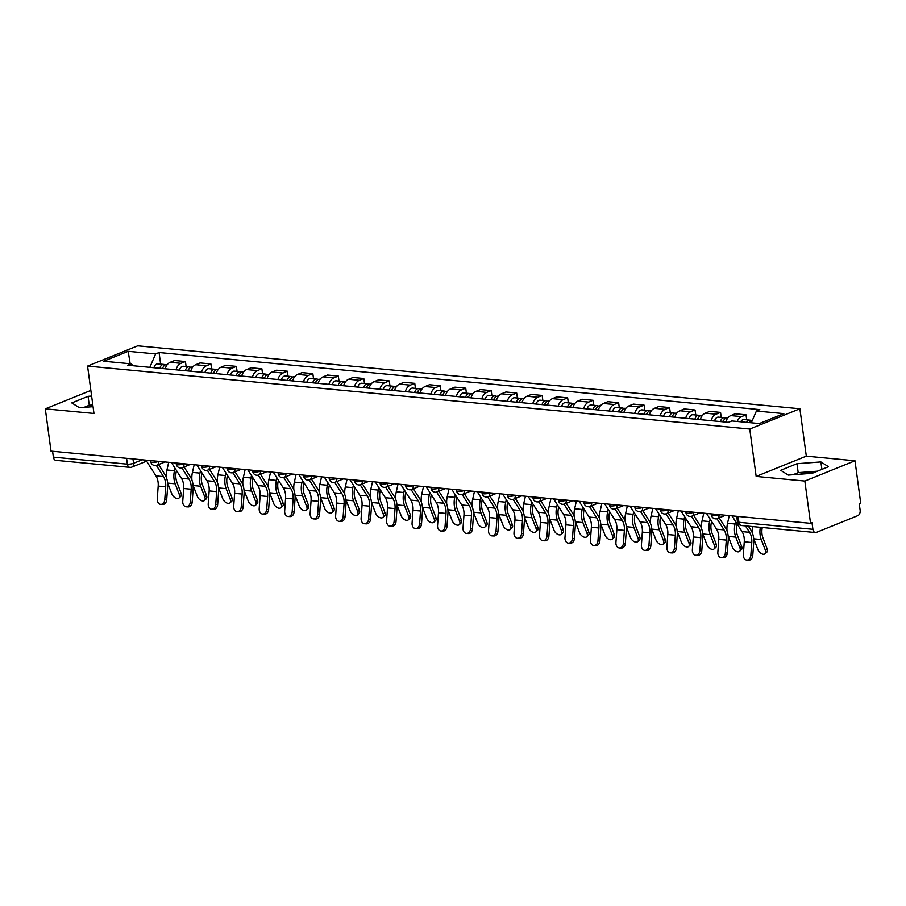 <?xml version="1.0" encoding="UTF-8"?>
<svg xmlns="http://www.w3.org/2000/svg" width="906" height="906" viewBox="0 0 906 906"><rect width="100%" height="100%" fill="white"/><g stroke="black" fill="none" stroke-linecap="round" stroke-linejoin="round"><path stroke-width="1.36" d="M804.834 481.052L854.981 460.78L806.306 456.148L799.896 408.765L137.712 345.809L87.565 366.081L749.76 429.036L756.159 476.42L804.834 481.052L810.553 523.328L51.019 451.12L45.3 408.844L93.975 413.464L87.565 366.081M854.981 460.78L860.7 503.057L859.239 503.645L860.134 510.237A4.417 2.967 95.4 0 1 857.778 515.661L816.408 532.388A4.417 2.967 95.4 0 1 815.411 532.547L741.414 525.514A4.417 2.967 -84.6 0 1 738.911 522.286L812.909 529.319A4.417 2.967 95.4 0 0 815.411 532.547M90.827 406.839A17.248 4.202 172.3 0 1 93.024 406.398M799.738 474.234A17.248 4.202 172.3 0 1 813.781 472.66M126.568 458.3L127.361 464.155A4.417 2.967 -84.6 0 0 129.864 467.371L55.878 460.339A4.417 2.967 -84.6 0 1 53.375 457.122L127.361 464.155A4.417 1.076 -7.7 0 0 133.556 463.283L142.185 459.795M52.582 451.267L53.375 457.122M90.86 390.418L45.3 408.844M812.909 529.319L812.014 522.739L810.553 523.328M737.178 421.46A10.17 6.818 -84.6 0 1 741.572 416.624L746.023 414.823L735.242 413.793L730.791 415.594A10.17 6.818 95.4 0 0 725.808 422.094M746.703 419.829L746.023 414.823M711.108 420.69A10.17 6.818 -84.6 0 1 716.091 414.201L720.542 412.4L709.76 411.369L705.31 413.17A10.17 6.818 95.4 0 0 700.327 419.671M721.221 417.406L720.542 412.4M685.627 418.266A10.17 6.818 -84.6 0 1 690.61 411.777L695.061 409.976L684.279 408.946L679.828 410.746A10.17 6.818 95.4 0 0 674.845 417.247M695.74 414.982L695.061 409.976M660.146 415.843A10.17 6.818 -84.6 0 1 665.129 409.353L669.579 407.553L658.798 406.522L654.347 408.334A10.17 6.818 95.4 0 0 649.364 414.823M670.259 412.558L669.579 407.553M634.664 413.43A10.17 6.818 -84.6 0 1 639.647 406.93L644.098 405.129L633.317 404.099L628.866 405.911A10.17 6.818 95.4 0 0 623.883 412.4M644.778 410.135L644.098 405.129M609.183 411.007A10.17 6.818 -84.6 0 1 614.166 404.506L618.617 402.706L607.835 401.686L603.385 403.487A10.17 6.818 95.4 0 0 598.402 409.976M619.296 407.711L618.617 402.706M583.702 408.583A10.17 6.818 -84.6 0 1 588.685 402.083L593.136 400.282L582.354 399.263L577.903 401.064A10.17 6.818 95.4 0 0 572.92 407.553M593.815 405.299L593.136 400.282M558.221 406.16A10.17 6.818 -84.6 0 1 563.204 399.659L567.654 397.859L556.873 396.839L552.422 398.64A10.17 6.818 95.4 0 0 547.439 405.129M568.334 402.876L567.654 397.859M532.739 403.736A10.17 6.818 -84.6 0 1 537.722 397.247L542.173 395.435L531.392 394.416L526.941 396.216A10.17 6.818 95.4 0 0 521.958 402.706M542.853 400.452L542.173 395.435M507.258 401.313A10.17 6.818 -84.6 0 1 512.241 394.823L516.692 393.011L505.91 391.992L501.46 393.793A10.17 6.818 95.4 0 0 496.477 400.293M517.371 398.028L516.692 393.011M481.777 398.889A10.17 6.818 -84.6 0 1 486.76 392.4L491.211 390.599L480.429 389.569L475.978 391.369A10.17 6.818 95.4 0 0 470.995 397.87M491.89 395.605L491.211 390.599M456.296 396.466A10.17 6.818 -84.6 0 1 461.279 389.976L465.729 388.176L454.948 387.145L450.497 388.946A10.17 6.818 95.4 0 0 445.514 395.446M466.409 393.181L465.729 388.176M430.814 394.042A10.17 6.818 -84.6 0 1 435.797 387.553L440.248 385.752L429.467 384.722L425.016 386.522A10.17 6.818 95.4 0 0 420.033 393.023M440.928 390.758L440.248 385.752M405.333 391.619A10.17 6.818 -84.6 0 1 410.316 385.129L414.767 383.329L403.985 382.298L399.535 384.11A10.17 6.818 95.4 0 0 394.552 390.599M415.446 388.334L414.767 383.329M379.852 389.206A10.17 6.818 -84.6 0 1 384.835 382.706L389.286 380.905L378.504 379.874L374.053 381.686A10.17 6.818 95.4 0 0 369.07 388.176M389.965 385.911L389.286 380.905M354.371 386.783A10.17 6.818 -84.6 0 1 359.354 380.282L363.804 378.481L353.023 377.462L348.572 379.263A10.17 6.818 95.4 0 0 343.589 385.752M364.484 383.487L363.804 378.481M328.889 384.359A10.17 6.818 -84.6 0 1 333.872 377.859L338.323 376.058L327.542 375.039L323.091 376.839A10.17 6.818 95.4 0 0 318.108 383.329M339.003 381.075L338.323 376.058M303.408 381.936A10.17 6.818 -84.6 0 1 308.391 375.435L312.842 373.634L302.06 372.615L297.61 374.416A10.17 6.818 95.4 0 0 292.627 380.905M313.521 378.651L312.842 373.634M277.927 379.512A10.17 6.818 -84.6 0 1 282.91 373.023L287.361 371.211L276.579 370.192L272.128 371.992A10.17 6.818 95.4 0 0 267.145 378.481M288.04 376.228L287.361 371.211M252.446 377.089A10.17 6.818 -84.6 0 1 257.429 370.599L261.879 368.787L251.098 367.768L246.647 369.569A10.17 6.818 95.4 0 0 241.664 376.069M262.559 373.804L261.879 368.787M226.964 374.665A10.17 6.818 -84.6 0 1 231.947 368.176L236.398 366.375L225.617 365.345L221.166 367.145A10.17 6.818 95.4 0 0 216.183 373.646M237.078 371.381L236.398 366.375M201.483 372.241A10.17 6.818 -84.6 0 1 206.455 365.752L210.917 363.952L200.135 362.921L195.685 364.722A10.17 6.818 95.4 0 0 190.702 371.222M211.596 368.957L210.917 363.952M176.002 369.818A10.17 6.818 -84.6 0 1 180.974 363.329L185.436 361.528L174.654 360.497L170.203 362.298A10.17 6.818 95.4 0 0 165.22 368.799M186.115 366.534L185.436 361.528M751.301 422.796L756.397 411.018L783.837 413.623L759.285 423.555L731.844 420.95L728.401 422.332L127.633 365.22L131.064 363.838L103.624 361.222L128.188 351.302L155.628 353.906L149.818 367.338M756.397 411.018L759.84 409.625L159.071 352.513L155.628 353.906M799.896 408.765L749.76 429.036M806.306 456.148L756.159 476.42M780.689 470.293L788.299 475.095L812.206 473.294L828.503 466.715L820.881 461.924L796.974 463.713L780.689 470.293M91.619 396.058L88.075 396.318L71.778 402.91L79.4 407.7L93.058 406.669M160.634 364.11L159.071 352.513M133.261 365.764L131.064 363.838M130.181 363.748L128.188 351.302M817.405 471.199L798.186 472.638L792.988 474.733M798.186 472.638L796.974 463.713M821.889 469.376L820.881 461.924M92.831 404.982L89.275 405.242L84.077 407.349M89.275 405.242L88.075 396.318M732.014 515.865L742.025 531.607A13.703 9.185 -84.6 0 1 744.256 541.788L743.328 554.665A5.085 3.771 -87.4 0 0 746.85 560.101A5.085 3.771 -87.4 0 0 750.836 555.378L752.761 555.469A5.085 3.771 92.6 0 1 748.775 560.191L746.85 560.101M745.457 525.899L749.545 532.32A13.703 9.185 -84.6 0 1 751.776 542.501L750.836 555.378M752.761 555.469L753.701 542.592A16.58 11.11 95.4 0 0 750.995 530.27L748.401 526.171M762.286 527.496A13.703 9.185 95.4 0 0 762.977 537.983L767.11 548.798A5.085 3.035 47.6 0 1 766.782 552.196L765.083 553.747A5.085 3.035 -132.4 0 0 765.411 550.35L761.267 539.534A16.58 11.11 -84.6 0 1 760.349 527.315M753.656 538.56A16.58 11.11 -84.6 0 0 753.758 538.821L757.892 549.636A5.085 3.035 -132.4 0 0 761.3 553.577A5.085 3.035 -132.4 0 0 765.083 553.747M749.33 422.615A5.527 3.703 -84.6 0 1 752.354 420.384M746.555 422.343A5.527 3.703 -84.6 0 1 749.885 420.135A5.527 3.703 -84.6 0 1 751.233 420.667M740.678 421.788A5.527 3.703 -84.6 0 1 744.007 419.569L749.885 420.135M752.512 533.385A16.58 11.11 -84.6 0 1 752.829 526.59M706.533 513.442L716.544 529.183A13.703 9.185 -84.6 0 1 718.775 539.364L717.846 552.241A5.085 3.771 -87.4 0 0 721.369 557.677A5.085 3.771 -87.4 0 0 725.355 552.954L727.28 553.045A5.085 3.771 92.6 0 1 723.294 557.768L721.369 557.677M716.94 518.708L724.064 529.897A13.703 9.185 -84.6 0 1 726.295 540.089L725.355 552.954M727.28 553.045L728.22 540.169A16.58 11.11 95.4 0 0 725.513 527.847L719.16 517.847M681.052 511.018L691.063 526.76A13.703 9.185 -84.6 0 1 693.294 536.952L692.365 549.817A5.085 3.771 -87.4 0 0 695.887 555.253A5.085 3.771 -87.4 0 0 699.874 550.531L701.799 550.621A5.085 3.771 92.6 0 1 697.813 555.344L695.887 555.253M691.459 516.284L698.583 527.473A13.703 9.185 -84.6 0 1 700.814 537.666L699.874 550.531M701.799 550.621L702.739 537.745A16.58 11.11 95.4 0 0 700.032 525.423L693.679 515.423M655.57 508.594L665.582 524.336A13.703 9.185 -84.6 0 1 667.813 534.529L666.884 547.394A5.085 3.771 -87.4 0 0 670.406 552.83A5.085 3.771 -87.4 0 0 674.392 548.107L676.318 548.198A5.085 3.771 92.6 0 1 672.331 552.92L670.406 552.83M665.978 513.861L673.101 525.05A13.703 9.185 -84.6 0 1 675.332 535.242L674.392 548.107M676.318 548.198L677.258 535.321A16.58 11.11 95.4 0 0 674.551 523L668.198 513M737.076 523.827L736.884 524.71A13.703 9.185 95.4 0 0 737.495 535.559L741.629 546.375A5.085 3.035 47.6 0 1 741.301 549.772L739.602 551.324A5.085 3.035 -132.4 0 0 739.93 547.926L735.785 537.111A16.58 11.11 -84.6 0 1 735.049 523.996L735.615 521.516M728.175 536.137A16.58 11.11 -84.6 0 0 728.277 536.397L732.41 547.213A5.085 3.035 -132.4 0 0 735.819 551.154A5.085 3.035 -132.4 0 0 739.602 551.324M723.203 421.845A5.527 3.703 -84.6 0 1 727.178 417.972L727.778 418.028M722.467 421.766A2.65 1.778 -84.6 0 1 723.634 420.633M720.417 421.573A5.527 3.703 -84.6 0 1 724.404 417.711A5.527 3.703 -84.6 0 1 725.751 418.244M714.54 421.018A5.527 3.703 -84.6 0 1 718.526 417.145L724.404 417.711M727.031 530.961A16.58 11.11 -84.6 0 1 727.529 523.283L729.273 515.605M711.595 521.403L711.403 522.286A13.703 9.185 95.4 0 0 712.014 533.136L716.148 543.951A5.085 3.035 47.6 0 1 715.819 547.349L714.121 548.9A5.085 3.035 -132.4 0 0 714.449 545.503L710.304 534.687A16.58 11.11 -84.6 0 1 709.568 521.573L710.134 519.093M702.694 533.713A16.58 11.11 -84.6 0 0 702.796 533.974L706.929 544.789A5.085 3.035 -132.4 0 0 710.338 548.73A5.085 3.035 -132.4 0 0 714.121 548.9M697.722 419.421A5.527 3.703 -84.6 0 1 701.697 415.548L702.297 415.605M696.986 419.353A2.65 1.778 -84.6 0 1 698.152 418.21M694.936 419.15A5.527 3.703 -84.6 0 1 698.922 415.288A5.527 3.703 -84.6 0 1 700.27 415.82M689.058 418.595A5.527 3.703 -84.6 0 1 693.045 414.721L698.922 415.288M701.55 528.538A16.58 11.11 -84.6 0 1 702.048 520.859L703.792 513.181M686.114 518.979L685.921 519.863A13.703 9.185 95.4 0 0 686.533 530.712L690.666 541.528A5.085 3.035 47.6 0 1 690.338 544.925L688.639 546.488A5.085 3.035 -132.4 0 0 688.968 543.079L684.823 532.264A16.58 11.11 -84.6 0 1 684.087 519.149L684.653 516.669M677.212 531.29A16.58 11.11 -84.6 0 0 677.314 531.55L681.448 542.366A5.085 3.035 -132.4 0 0 684.857 546.307A5.085 3.035 -132.4 0 0 688.639 546.488M672.241 416.998A5.527 3.703 -84.6 0 1 676.216 413.125L676.816 413.181M671.505 416.93A2.65 1.778 -84.6 0 1 672.671 415.786M669.455 416.737A5.527 3.703 -84.6 0 1 673.441 412.864A5.527 3.703 -84.6 0 1 674.789 413.396M663.577 416.171A5.527 3.703 -84.6 0 1 667.563 412.309L673.441 412.864M676.069 526.114A16.58 11.11 -84.6 0 1 676.567 518.436L678.311 510.758M630.089 506.171L640.1 521.913A13.703 9.185 -84.6 0 1 642.331 532.105L641.403 544.97A5.085 3.771 -87.4 0 0 644.925 550.406A5.085 3.771 -87.4 0 0 648.911 545.684L650.836 545.774A5.085 3.771 92.6 0 1 646.85 550.497L644.925 550.406M640.497 511.437L647.62 522.626A13.703 9.185 -84.6 0 1 649.851 532.819L648.911 545.684M650.836 545.774L651.776 532.909A16.58 11.11 95.4 0 0 649.07 520.576L642.716 510.576M604.608 503.747L614.619 519.489A13.703 9.185 -84.6 0 1 616.85 529.682L615.921 542.547A5.085 3.771 -87.4 0 0 619.444 547.983A5.085 3.771 -87.4 0 0 623.43 543.26L625.355 543.351A5.085 3.771 92.6 0 1 621.369 548.073L619.444 547.983M615.015 509.013L622.139 520.203A13.703 9.185 -84.6 0 1 624.37 530.395L623.43 543.26M625.355 543.351L626.295 530.486A16.58 11.11 95.4 0 0 623.588 518.153L617.235 508.153M660.633 516.556L660.44 517.439A13.703 9.185 95.4 0 0 661.052 528.289L665.185 539.104A5.085 3.035 47.6 0 1 664.857 542.501L663.158 544.064A5.085 3.035 -132.4 0 0 663.486 540.667L659.342 529.84A16.58 11.11 -84.6 0 1 658.605 516.726L659.172 514.246M651.731 528.866A16.58 11.11 -84.6 0 0 651.833 529.127L655.967 539.942A5.085 3.035 -132.4 0 0 659.375 543.883A5.085 3.035 -132.4 0 0 663.158 544.064M646.759 414.574A5.527 3.703 -84.6 0 1 650.735 410.701L651.335 410.758M646.023 414.506A2.65 1.778 -84.6 0 1 647.19 413.363M643.973 414.314A5.527 3.703 -84.6 0 1 647.96 410.441A5.527 3.703 -84.6 0 1 649.308 410.973M638.096 413.748A5.527 3.703 -84.6 0 1 642.082 409.886L647.96 410.441M650.587 523.691A16.58 11.11 -84.6 0 1 651.086 516.012L652.83 508.334M635.151 514.132L634.959 515.027A13.703 9.185 95.4 0 0 635.57 525.865L639.704 536.68A5.085 3.035 47.6 0 1 639.376 540.078L637.677 541.641A5.085 3.035 -132.4 0 0 638.005 538.243L633.86 527.417A16.58 11.11 -84.6 0 1 633.124 514.302L633.69 511.822M626.25 526.443A16.58 11.11 -84.6 0 0 626.352 526.703L630.485 537.53A5.085 3.035 -132.4 0 0 633.894 541.46A5.085 3.035 -132.4 0 0 637.677 541.641M621.278 412.151A5.527 3.703 -84.6 0 1 625.253 408.278L625.853 408.334M620.542 412.083A2.65 1.778 -84.6 0 1 621.709 410.939M618.492 411.89A5.527 3.703 -84.6 0 1 622.479 408.017A5.527 3.703 -84.6 0 1 623.826 408.561M612.615 411.324A5.527 3.703 -84.6 0 1 616.601 407.462L622.479 408.017M625.106 521.267A16.58 11.11 -84.6 0 1 625.604 513.589L627.348 505.91M579.127 501.324L589.138 517.066A13.703 9.185 -84.6 0 1 591.369 527.258L590.44 540.123A5.085 3.771 -87.4 0 0 593.962 545.559A5.085 3.771 -87.4 0 0 597.949 540.837L599.874 540.927A5.085 3.771 92.6 0 1 595.888 545.65L593.962 545.559M589.534 506.59L596.658 517.779A13.703 9.185 -84.6 0 1 598.889 527.971L597.949 540.837M599.874 540.927L600.814 528.062A16.58 11.11 95.4 0 0 598.107 515.729L591.754 505.729M553.645 498.9L563.657 514.642A13.703 9.185 -84.6 0 1 565.888 524.834L564.959 537.7A5.085 3.771 -87.4 0 0 568.481 543.136A5.085 3.771 -87.4 0 0 572.467 538.413L574.393 538.504A5.085 3.771 92.6 0 1 570.406 543.226L568.481 543.136M564.053 504.166L571.176 515.355A13.703 9.185 -84.6 0 1 573.407 525.548L572.467 538.413M574.393 538.504L575.333 525.639A16.58 11.11 95.4 0 0 572.626 513.306L566.273 503.306M528.164 496.488L538.175 512.218A13.703 9.185 -84.6 0 1 540.406 522.411L539.478 535.276A5.085 3.771 -87.4 0 0 543 540.723A5.085 3.771 -87.4 0 0 546.986 536.001L548.911 536.08A5.085 3.771 92.6 0 1 544.925 540.803L543 540.723M538.572 501.743L545.695 512.932A13.703 9.185 -84.6 0 1 547.926 523.124L546.986 536.001M548.911 536.08L549.851 523.215A16.58 11.11 95.4 0 0 547.145 510.893L540.791 500.882M502.683 494.064L512.694 509.795A13.703 9.185 -84.6 0 1 514.925 519.987L513.996 532.864A5.085 3.771 -87.4 0 0 517.519 538.3A5.085 3.771 -87.4 0 0 521.505 533.577L523.43 533.657A5.085 3.771 92.6 0 1 519.444 538.379L517.519 538.3M513.09 499.319L520.214 510.52A13.703 9.185 -84.6 0 1 522.445 520.701L521.505 533.577M523.43 533.657L524.37 520.791A16.58 11.11 95.4 0 0 521.663 508.47L515.31 498.459M477.202 491.641L487.213 507.383A13.703 9.185 -84.6 0 1 489.444 517.564L488.515 530.44A5.085 3.771 -87.4 0 0 492.037 535.876A5.085 3.771 -87.4 0 0 496.024 531.154L497.949 531.244A5.085 3.771 92.6 0 1 493.963 535.967L492.037 535.876M487.609 496.896L494.733 508.096A13.703 9.185 -84.6 0 1 496.964 518.277L496.024 531.154M497.949 531.244L498.889 518.368A16.58 11.11 95.4 0 0 496.182 506.046L489.829 496.035M451.72 489.217L461.732 504.959A13.703 9.185 -84.6 0 1 463.963 515.14L463.034 528.017A5.085 3.771 -87.4 0 0 466.556 533.453A5.085 3.771 -87.4 0 0 470.542 528.73L472.468 528.821A5.085 3.771 92.6 0 1 468.481 533.543L466.556 533.453M462.128 494.483L469.251 505.673A13.703 9.185 -84.6 0 1 471.482 515.865L470.542 528.73M472.468 528.821L473.408 515.944A16.58 11.11 95.4 0 0 470.701 503.623L464.348 493.623M426.239 486.794L436.25 502.536A13.703 9.185 -84.6 0 1 438.481 512.728L437.553 525.593A5.085 3.771 -87.4 0 0 441.075 531.029A5.085 3.771 -87.4 0 0 445.061 526.307L446.986 526.397A5.085 3.771 92.6 0 1 443 531.12L441.075 531.029M436.647 492.06L443.77 503.249A13.703 9.185 -84.6 0 1 446.001 513.442L445.061 526.307M446.986 526.397L447.926 513.521A16.58 11.11 95.4 0 0 445.22 501.199L438.866 491.199M400.758 484.37L410.769 500.112A13.703 9.185 -84.6 0 1 413 510.305L412.071 523.17A5.085 3.771 -87.4 0 0 415.594 528.606A5.085 3.771 -87.4 0 0 419.58 523.883L421.505 523.974A5.085 3.771 92.6 0 1 417.519 528.696L415.594 528.606M411.165 489.636L418.289 500.825A13.703 9.185 -84.6 0 1 420.52 511.018L419.58 523.883M421.505 523.974L422.445 511.097A16.58 11.11 95.4 0 0 419.738 498.776L413.385 488.776M609.67 511.709L609.478 512.603A13.703 9.185 95.4 0 0 610.089 523.442L614.223 534.257A5.085 3.035 47.6 0 1 613.894 537.666L612.196 539.217A5.085 3.035 -132.4 0 0 612.524 535.82L608.379 525.004A16.58 11.11 -84.6 0 1 607.643 511.879L608.209 509.399M600.769 524.019A16.58 11.11 -84.6 0 0 600.871 524.28L605.004 535.106A5.085 3.035 -132.4 0 0 608.413 539.036A5.085 3.035 -132.4 0 0 612.196 539.217M595.797 409.727A5.527 3.703 -84.6 0 1 599.772 405.865L600.372 405.922M595.061 409.659A2.65 1.778 -84.6 0 1 596.227 408.515M593.011 409.467A5.527 3.703 -84.6 0 1 596.997 405.594A5.527 3.703 -84.6 0 1 598.345 406.137M587.133 408.9A5.527 3.703 -84.6 0 1 591.12 405.039L596.997 405.594M599.625 518.844A16.58 11.11 -84.6 0 1 600.123 511.165L601.867 503.487M584.189 509.285L583.996 510.18A13.703 9.185 95.4 0 0 584.608 521.018L588.741 531.845A5.085 3.035 47.6 0 1 588.413 535.242L586.714 536.794A5.085 3.035 -132.4 0 0 587.043 533.396L582.898 522.581A16.58 11.11 -84.6 0 1 582.162 509.455L582.728 506.975M575.287 521.596A16.58 11.11 -84.6 0 0 575.389 521.867L579.523 532.683A5.085 3.035 -132.4 0 0 582.932 536.624A5.085 3.035 -132.4 0 0 586.714 536.794M570.316 407.304A5.527 3.703 -84.6 0 1 574.291 403.442L574.891 403.498M569.58 407.236A2.65 1.778 -84.6 0 1 570.746 406.092M567.53 407.043A5.527 3.703 -84.6 0 1 571.516 403.17A5.527 3.703 -84.6 0 1 572.864 403.714M561.652 406.488A5.527 3.703 -84.6 0 1 565.638 402.615L571.516 403.17M574.144 516.42A16.58 11.11 -84.6 0 1 574.642 508.742L576.386 501.063M558.708 506.862L558.515 507.756A13.703 9.185 95.4 0 0 559.127 518.594L563.26 529.421A5.085 3.035 47.6 0 1 562.932 532.819L561.233 534.37A5.085 3.035 -132.4 0 0 561.561 530.973L557.417 520.157A16.58 11.11 -84.6 0 1 556.68 507.032L557.247 504.551M549.806 519.183A16.58 11.11 -84.6 0 0 549.908 519.444L554.042 530.259A5.085 3.035 -132.4 0 0 557.45 534.2A5.085 3.035 -132.4 0 0 561.233 534.37M544.834 404.88A5.527 3.703 -84.6 0 1 548.81 401.018L549.41 401.075M544.098 404.812A2.65 1.778 -84.6 0 1 545.265 403.668M542.048 404.62A5.527 3.703 -84.6 0 1 546.035 400.746A5.527 3.703 -84.6 0 1 547.383 401.29M536.171 404.065A5.527 3.703 -84.6 0 1 540.157 400.192L546.035 400.746M548.662 513.996A16.58 11.11 -84.6 0 1 549.161 506.318L550.905 498.64M533.226 504.449L533.034 505.333A13.703 9.185 95.4 0 0 533.645 516.182L537.779 526.998A5.085 3.035 47.6 0 1 537.451 530.395L535.752 531.947A5.085 3.035 -132.4 0 0 536.08 528.549L531.935 517.734A16.58 11.11 -84.6 0 1 531.199 504.608L531.765 502.128M524.325 516.76A16.58 11.11 -84.6 0 0 524.427 517.02L528.56 527.836A5.085 3.035 -132.4 0 0 531.969 531.777A5.085 3.035 -132.4 0 0 535.752 531.947M519.353 402.457A5.527 3.703 -84.6 0 1 523.328 398.595L523.928 398.651M518.617 402.389A2.65 1.778 -84.6 0 1 519.784 401.245M516.567 402.196A5.527 3.703 -84.6 0 1 520.554 398.334A5.527 3.703 -84.6 0 1 521.901 398.867M510.69 401.641A5.527 3.703 -84.6 0 1 514.676 397.768L520.554 398.334M523.181 511.573A16.58 11.11 -84.6 0 1 523.679 503.895L525.423 496.228M507.745 502.026L507.553 502.909A13.703 9.185 95.4 0 0 508.164 513.759L512.298 524.574A5.085 3.035 47.6 0 1 511.969 527.971L510.271 529.523A5.085 3.035 -132.4 0 0 510.599 526.126L506.454 515.31A16.58 11.11 -84.6 0 1 505.718 502.196L506.284 499.704M498.844 514.336A16.58 11.11 -84.6 0 0 498.946 514.597L503.079 525.412A5.085 3.035 -132.4 0 0 506.488 529.353A5.085 3.035 -132.4 0 0 510.271 529.523M493.872 400.044A5.527 3.703 -84.6 0 1 497.847 396.171L498.447 396.228M493.136 399.965A2.65 1.778 -84.6 0 1 494.302 398.821M491.086 399.773A5.527 3.703 -84.6 0 1 495.072 395.911A5.527 3.703 -84.6 0 1 496.42 396.443M485.208 399.218A5.527 3.703 -84.6 0 1 489.195 395.344L495.072 395.911M497.7 509.161A16.58 11.11 -84.6 0 1 498.198 501.471L499.942 493.804M482.264 499.602L482.071 500.486A13.703 9.185 95.4 0 0 482.683 511.335L486.816 522.15A5.085 3.035 47.6 0 1 486.488 525.548L484.789 527.099A5.085 3.035 -132.4 0 0 485.118 523.702L480.973 512.887A16.58 11.11 -84.6 0 1 480.237 499.772L480.803 497.292M473.362 511.913A16.58 11.11 -84.6 0 0 473.464 512.173L477.598 522.989A5.085 3.035 -132.4 0 0 481.007 526.93A5.085 3.035 -132.4 0 0 484.789 527.099M468.391 397.621A5.527 3.703 -84.6 0 1 472.366 393.748L472.966 393.804M467.655 397.541A2.65 1.778 -84.6 0 1 468.821 396.409M465.605 397.349A5.527 3.703 -84.6 0 1 469.591 393.487A5.527 3.703 -84.6 0 1 470.939 394.019M459.727 396.794A5.527 3.703 -84.6 0 1 463.713 392.921L469.591 393.487M472.219 506.737A16.58 11.11 -84.6 0 1 472.717 499.059L474.461 491.38M456.783 497.179L456.59 498.062A13.703 9.185 95.4 0 0 457.202 508.912L461.335 519.727A5.085 3.035 47.6 0 1 461.007 523.124L459.308 524.676A5.085 3.035 -132.4 0 0 459.636 521.278L455.492 510.463A16.58 11.11 -84.6 0 1 454.755 497.349L455.322 494.869M447.881 509.489A16.58 11.11 -84.6 0 0 447.983 509.75L452.117 520.565A5.085 3.035 -132.4 0 0 455.525 524.506A5.085 3.035 -132.4 0 0 459.308 524.676M442.909 395.197A5.527 3.703 -84.6 0 1 446.885 391.324L447.485 391.381M442.173 395.129A2.65 1.778 -84.6 0 1 443.34 393.985M440.123 394.925A5.527 3.703 -84.6 0 1 444.11 391.064A5.527 3.703 -84.6 0 1 445.458 391.596M434.246 394.37A5.527 3.703 -84.6 0 1 438.232 390.497L444.11 391.064M446.737 504.314A16.58 11.11 -84.6 0 1 447.236 496.635L448.98 488.957M431.301 494.755L431.109 495.639A13.703 9.185 95.4 0 0 431.72 506.488L435.854 517.303A5.085 3.035 47.6 0 1 435.526 520.701L433.827 522.264A5.085 3.035 -132.4 0 0 434.155 518.855L430.01 508.04A16.58 11.11 -84.6 0 1 429.274 494.925L429.84 492.445M422.4 507.066A16.58 11.11 -84.6 0 0 422.502 507.326L426.635 518.141A5.085 3.035 -132.4 0 0 430.044 522.082A5.085 3.035 -132.4 0 0 433.827 522.264M417.428 392.774A5.527 3.703 -84.6 0 1 421.403 388.901L422.003 388.957M416.692 392.706A2.65 1.778 -84.6 0 1 417.859 391.562M414.642 392.513A5.527 3.703 -84.6 0 1 418.629 388.64A5.527 3.703 -84.6 0 1 419.976 389.172M408.765 391.947A5.527 3.703 -84.6 0 1 412.751 388.085L418.629 388.64M421.256 501.89A16.58 11.11 -84.6 0 1 421.754 494.212L423.498 486.533M375.277 481.947L385.288 497.688A13.703 9.185 -84.6 0 1 387.519 507.881L386.59 520.746A5.085 3.771 -87.4 0 0 390.112 526.182A5.085 3.771 -87.4 0 0 394.099 521.46L396.024 521.55A5.085 3.771 92.6 0 1 392.038 526.273L390.112 526.182M385.684 487.213L392.808 498.402A13.703 9.185 -84.6 0 1 395.039 508.594L394.099 521.46M396.024 521.55L396.964 508.685A16.58 11.11 95.4 0 0 394.257 496.352L387.904 486.352M349.795 479.523L359.807 495.265A13.703 9.185 -84.6 0 1 362.038 505.457L361.109 518.323A5.085 3.771 -87.4 0 0 364.631 523.759A5.085 3.771 -87.4 0 0 368.617 519.036L370.543 519.127A5.085 3.771 92.6 0 1 366.556 523.849L364.631 523.759M360.203 484.789L367.326 495.978A13.703 9.185 -84.6 0 1 369.557 506.171L368.617 519.036M370.543 519.127L371.483 506.261A16.58 11.11 95.4 0 0 368.776 493.929L362.423 483.929M324.314 477.1L334.325 492.841A13.703 9.185 -84.6 0 1 336.556 503.034L335.628 515.899A5.085 3.771 -87.4 0 0 339.15 521.335A5.085 3.771 -87.4 0 0 343.136 516.613L345.061 516.703A5.085 3.771 92.6 0 1 341.075 521.426L339.15 521.335M334.722 482.366L341.845 493.555A13.703 9.185 -84.6 0 1 344.076 503.747L343.136 516.613M345.061 516.703L346.001 503.838A16.58 11.11 95.4 0 0 343.295 491.505L336.941 481.505M298.833 474.676L308.844 490.418A13.703 9.185 -84.6 0 1 311.075 500.61L310.146 513.476A5.085 3.771 -87.4 0 0 313.669 518.912A5.085 3.771 -87.4 0 0 317.655 514.189L319.58 514.28A5.085 3.771 92.6 0 1 315.594 519.002L313.669 518.912M309.24 479.942L316.364 491.131A13.703 9.185 -84.6 0 1 318.595 501.324L317.655 514.189M319.58 514.28L320.52 501.414A16.58 11.11 95.4 0 0 317.813 489.081L311.46 479.081M273.352 472.264L283.363 487.994A13.703 9.185 -84.6 0 1 285.594 498.187L284.665 511.052A5.085 3.771 -87.4 0 0 288.187 516.499A5.085 3.771 -87.4 0 0 292.174 511.777L294.099 511.856A5.085 3.771 92.6 0 1 290.113 516.579L288.187 516.499M283.759 477.519L290.883 488.708A13.703 9.185 -84.6 0 1 293.114 498.9L292.174 511.777M294.099 511.856L295.039 498.991A16.58 11.11 95.4 0 0 292.332 486.669L285.979 476.658M247.87 469.84L257.882 485.571A13.703 9.185 -84.6 0 1 260.113 495.763L259.184 508.64A5.085 3.771 -87.4 0 0 262.706 514.076A5.085 3.771 -87.4 0 0 266.692 509.353L268.618 509.432A5.085 3.771 92.6 0 1 264.631 514.155L262.706 514.076M258.278 475.095L265.401 486.296A13.703 9.185 -84.6 0 1 267.632 496.477L266.692 509.353M268.618 509.432L269.558 496.567A16.58 11.11 95.4 0 0 266.851 484.246L260.498 474.234M405.82 492.332L405.628 493.215A13.703 9.185 95.4 0 0 406.239 504.064L410.373 514.88A5.085 3.035 47.6 0 1 410.044 518.277L408.346 519.84A5.085 3.035 -132.4 0 0 408.674 516.443L404.529 505.616A16.58 11.11 -84.6 0 1 403.793 492.502L404.359 490.021M396.919 504.642A16.58 11.11 -84.6 0 0 397.021 504.902L401.154 515.718A5.085 3.035 -132.4 0 0 404.563 519.659A5.085 3.035 -132.4 0 0 408.346 519.84M391.947 390.35A5.527 3.703 -84.6 0 1 395.922 386.477L396.522 386.534M391.211 390.282A2.65 1.778 -84.6 0 1 392.377 389.138M389.161 390.09A5.527 3.703 -84.6 0 1 393.147 386.216A5.527 3.703 -84.6 0 1 394.495 386.749M383.283 389.523A5.527 3.703 -84.6 0 1 387.27 385.662L393.147 386.216M395.775 499.466A16.58 11.11 -84.6 0 1 396.273 491.788L398.017 484.11M380.339 489.908L380.146 490.803A13.703 9.185 95.4 0 0 380.758 501.641L384.891 512.456A5.085 3.035 47.6 0 1 384.563 515.854L382.864 517.417A5.085 3.035 -132.4 0 0 383.193 514.019L379.048 503.192A16.58 11.11 -84.6 0 1 378.312 490.078L378.878 487.598M371.437 502.218A16.58 11.11 -84.6 0 0 371.539 502.479L375.673 513.306A5.085 3.035 -132.4 0 0 379.082 517.235A5.085 3.035 -132.4 0 0 382.864 517.417M366.466 387.927A5.527 3.703 -84.6 0 1 370.441 384.053L371.041 384.11M365.73 387.859A2.65 1.778 -84.6 0 1 366.896 386.715M363.68 387.666A5.527 3.703 -84.6 0 1 367.666 383.793A5.527 3.703 -84.6 0 1 369.014 384.337M357.802 387.1A5.527 3.703 -84.6 0 1 361.788 383.238L367.666 383.793M370.294 497.043A16.58 11.11 -84.6 0 1 370.792 489.365L372.536 481.686M354.858 487.485L354.665 488.379A13.703 9.185 95.4 0 0 355.277 499.217L359.41 510.033A5.085 3.035 47.6 0 1 359.082 513.442L357.383 514.993A5.085 3.035 -132.4 0 0 357.711 511.596L353.567 500.78A16.58 11.11 -84.6 0 1 352.83 487.655L353.397 485.174M345.956 499.795A16.58 11.11 -84.6 0 0 346.058 500.055L350.192 510.882A5.085 3.035 -132.4 0 0 353.6 514.812A5.085 3.035 -132.4 0 0 357.383 514.993M340.984 385.503A5.527 3.703 -84.6 0 1 344.96 381.641L345.56 381.698M340.248 385.435A2.65 1.778 -84.6 0 1 341.415 384.291M338.198 385.243A5.527 3.703 -84.6 0 1 342.185 381.369A5.527 3.703 -84.6 0 1 343.533 381.913M332.321 384.676A5.527 3.703 -84.6 0 1 336.307 380.814L342.185 381.369M344.812 494.619A16.58 11.11 -84.6 0 1 345.311 486.941L347.055 479.263M329.376 485.061L329.184 485.956A13.703 9.185 95.4 0 0 329.795 496.794L333.929 507.62A5.085 3.035 47.6 0 1 333.601 511.018L331.902 512.57A5.085 3.035 -132.4 0 0 332.23 509.172L328.085 498.357A16.58 11.11 -84.6 0 1 327.349 485.231L327.915 482.751M320.475 497.371A16.58 11.11 -84.6 0 0 320.577 497.643L324.71 508.459A5.085 3.035 -132.4 0 0 328.119 512.4A5.085 3.035 -132.4 0 0 331.902 512.57M315.503 383.079A5.527 3.703 -84.6 0 1 319.478 379.218L320.078 379.274M314.767 383.012A2.65 1.778 -84.6 0 1 315.934 381.868M312.717 382.819A5.527 3.703 -84.6 0 1 316.704 378.946A5.527 3.703 -84.6 0 1 318.051 379.489M306.84 382.264A5.527 3.703 -84.6 0 1 310.826 378.391L316.704 378.946M319.331 492.196A16.58 11.11 -84.6 0 1 319.829 484.517L321.573 476.839M303.895 482.638L303.703 483.532A13.703 9.185 95.4 0 0 304.314 494.37L308.448 505.197A5.085 3.035 47.6 0 1 308.119 508.594L306.421 510.146A5.085 3.035 -132.4 0 0 306.749 506.748L302.604 495.933A16.58 11.11 -84.6 0 1 301.868 482.807L302.434 480.327M294.994 494.959A16.58 11.11 -84.6 0 0 295.096 495.22L299.229 506.035A5.085 3.035 -132.4 0 0 302.638 509.976A5.085 3.035 -132.4 0 0 306.421 510.146M290.022 380.656A5.527 3.703 -84.6 0 1 293.997 376.794L294.597 376.851M289.286 380.588A2.65 1.778 -84.6 0 1 290.452 379.444M287.236 380.395A5.527 3.703 -84.6 0 1 291.222 376.522A5.527 3.703 -84.6 0 1 292.57 377.066M281.358 379.841A5.527 3.703 -84.6 0 1 285.345 375.967L291.222 376.522M293.85 489.772A16.58 11.11 -84.6 0 1 294.348 482.094L296.092 474.416M278.414 480.225L278.221 481.109A13.703 9.185 95.4 0 0 278.833 491.958L282.966 502.773A5.085 3.035 47.6 0 1 282.638 506.171L280.939 507.722A5.085 3.035 -132.4 0 0 281.268 504.325L277.123 493.51A16.58 11.11 -84.6 0 1 276.387 480.384L276.953 477.904M269.512 492.536A16.58 11.11 -84.6 0 0 269.614 492.796L273.748 503.611A5.085 3.035 -132.4 0 0 277.157 507.553A5.085 3.035 -132.4 0 0 280.939 507.722M264.541 378.232A5.527 3.703 -84.6 0 1 268.516 374.371L269.116 374.427M263.805 378.164A2.65 1.778 -84.6 0 1 264.96 377.021M261.755 377.972A5.527 3.703 -84.6 0 1 265.741 374.11A5.527 3.703 -84.6 0 1 267.089 374.642M255.877 377.417A5.527 3.703 -84.6 0 1 259.863 373.544L265.741 374.11M268.369 487.349A16.58 11.11 -84.6 0 1 268.867 479.67L270.611 472.003M222.389 467.417L232.4 483.158A13.703 9.185 -84.6 0 1 234.631 493.34L233.703 506.216A5.085 3.771 -87.4 0 0 237.225 511.652A5.085 3.771 -87.4 0 0 241.211 506.93L243.136 507.02A5.085 3.771 92.6 0 1 239.15 511.743L237.225 511.652M232.797 472.672L239.92 483.872A13.703 9.185 -84.6 0 1 242.151 494.053L241.211 506.93M243.136 507.02L244.076 494.144A16.58 11.11 95.4 0 0 241.37 481.822L235.016 471.811M252.933 477.802L252.74 478.685A13.703 9.185 95.4 0 0 253.352 489.534L257.485 500.35A5.085 3.035 47.6 0 1 257.157 503.747L255.458 505.299A5.085 3.035 -132.4 0 0 255.786 501.901L251.642 491.086A16.58 11.11 -84.6 0 1 250.905 477.972L251.472 475.48M244.031 490.112A16.58 11.11 -84.6 0 0 244.133 490.373L248.267 501.188A5.085 3.035 -132.4 0 0 251.675 505.129A5.085 3.035 -132.4 0 0 255.458 505.299M239.059 375.82A5.527 3.703 -84.6 0 1 243.035 371.947L243.635 372.004M238.323 375.741A2.65 1.778 -84.6 0 1 239.478 374.597M236.273 375.548A5.527 3.703 -84.6 0 1 240.26 371.687A5.527 3.703 -84.6 0 1 241.608 372.219M230.396 374.993A5.527 3.703 -84.6 0 1 234.382 371.12L240.26 371.687M242.887 484.937A16.58 11.11 -84.6 0 1 243.386 477.247L245.13 469.58M196.908 464.993L206.919 480.735A13.703 9.185 -84.6 0 1 209.15 490.916L208.221 503.793A5.085 3.771 -87.4 0 0 211.744 509.229A5.085 3.771 -87.4 0 0 215.73 504.506L217.655 504.597A5.085 3.771 92.6 0 1 213.669 509.319L211.744 509.229M207.315 470.259L214.439 481.448A13.703 9.185 -84.6 0 1 216.67 491.63L215.73 504.506M217.655 504.597L218.595 491.72A16.58 11.11 95.4 0 0 215.888 479.399L209.535 469.399M227.451 475.378L227.259 476.262A13.703 9.185 95.4 0 0 227.87 487.111L232.004 497.926A5.085 3.035 47.6 0 1 231.676 501.324L229.977 502.875A5.085 3.035 -132.4 0 0 230.305 499.478L226.16 488.662A16.58 11.11 -84.6 0 1 225.424 475.548L225.99 473.068M218.55 487.688A16.58 11.11 -84.6 0 0 218.652 487.949L222.785 498.764A5.085 3.035 -132.4 0 0 226.194 502.705A5.085 3.035 -132.4 0 0 229.977 502.875M213.578 373.397A5.527 3.703 -84.6 0 1 217.553 369.523L218.153 369.58M212.842 373.317A2.65 1.778 -84.6 0 1 213.997 372.185M210.792 373.125A5.527 3.703 -84.6 0 1 214.779 369.263A5.527 3.703 -84.6 0 1 216.126 369.795M204.915 372.57A5.527 3.703 -84.6 0 1 208.901 368.697L214.779 369.263M217.406 482.513A16.58 11.11 -84.6 0 1 217.904 474.835L219.648 467.156M171.427 462.57L181.438 478.311A13.703 9.185 -84.6 0 1 183.669 488.504L182.74 501.369A5.085 3.771 -87.4 0 0 186.262 506.805A5.085 3.771 -87.4 0 0 190.249 502.083L192.174 502.173A5.085 3.771 92.6 0 1 188.188 506.896L186.262 506.805M181.834 467.836L188.958 479.025A13.703 9.185 -84.6 0 1 191.189 489.217L190.249 502.083M192.174 502.173L193.114 489.297A16.58 11.11 95.4 0 0 190.407 476.975L184.054 466.975M201.97 472.955L201.778 473.838A13.703 9.185 95.4 0 0 202.389 484.687L206.523 495.503A5.085 3.035 47.6 0 1 206.194 498.9L204.496 500.452A5.085 3.035 -132.4 0 0 204.824 497.054L200.679 486.239A16.58 11.11 -84.6 0 1 199.943 473.125L200.509 470.644M193.069 485.265A16.58 11.11 -84.6 0 0 193.171 485.525L197.304 496.341A5.085 3.035 -132.4 0 0 200.713 500.282A5.085 3.035 -132.4 0 0 204.496 500.452M188.097 370.973A5.527 3.703 -84.6 0 1 192.072 367.1L192.672 367.156M187.361 370.905A2.65 1.778 -84.6 0 1 188.516 369.761M185.311 370.701A5.527 3.703 -84.6 0 1 189.297 366.839A5.527 3.703 -84.6 0 1 190.645 367.372M179.433 370.146A5.527 3.703 -84.6 0 1 183.42 366.273L189.297 366.839M191.925 480.089A16.58 11.11 -84.6 0 1 192.423 472.411L194.167 464.733M145.945 460.146L155.957 475.888A13.703 9.185 -84.6 0 1 158.188 486.08L157.259 498.946A5.085 3.771 -87.4 0 0 160.781 504.382A5.085 3.771 -87.4 0 0 164.767 499.659L166.693 499.75A5.085 3.771 92.6 0 1 162.706 504.472L160.781 504.382M156.353 465.412L163.476 476.601A13.703 9.185 -84.6 0 1 165.707 486.794L164.767 499.659M166.693 499.75L167.633 486.873A16.58 11.11 95.4 0 0 164.926 474.551L158.573 464.552M176.489 470.531L176.296 471.414A13.703 9.185 95.4 0 0 176.908 482.264L181.041 493.079A5.085 3.035 47.6 0 1 180.713 496.477L179.014 498.04A5.085 3.035 -132.4 0 0 179.343 494.631L175.198 483.815A16.58 11.11 -84.6 0 1 174.462 470.701L175.028 468.221M167.587 482.841A16.58 11.11 -84.6 0 0 167.689 483.102L171.823 493.917A5.085 3.035 -132.4 0 0 175.232 497.858A5.085 3.035 -132.4 0 0 179.014 498.04M162.616 368.549A5.527 3.703 -84.6 0 1 166.591 364.676L167.191 364.733M161.88 368.482A2.65 1.778 -84.6 0 1 163.035 367.338M159.83 368.289A5.527 3.703 -84.6 0 1 163.816 364.416A5.527 3.703 -84.6 0 1 165.164 364.948M153.952 367.723A5.527 3.703 -84.6 0 1 157.938 363.861L163.816 364.416M166.444 477.666A16.58 11.11 -84.6 0 1 166.942 469.988L168.686 462.309M150.656 460.599L150.815 461.732A4.417 1.076 -7.7 0 0 152.265 462.32A4.417 1.076 -7.7 0 0 158.459 461.448L158.697 461.358M158.448 461.335L158.459 461.448A4.417 3.103 68 0 1 156.851 465.242L164.983 461.958M176.138 463.011L176.296 464.155A4.417 1.076 -7.7 0 0 177.746 464.744A4.417 1.076 -7.7 0 0 183.941 463.872L184.178 463.781M183.929 463.759L183.941 463.872A4.417 3.103 68 0 1 182.333 467.666L190.464 464.382M201.619 465.435L201.778 466.579A4.417 1.076 -7.7 0 0 203.227 467.168A4.417 1.076 -7.7 0 0 209.422 466.296L209.66 466.205M209.411 466.182L209.422 466.296A4.417 3.103 68 0 1 207.814 470.089L215.945 466.805M227.1 467.858L227.259 469.002A4.417 1.076 -7.7 0 0 228.708 469.591A4.417 1.076 -7.7 0 0 234.903 468.719L235.141 468.629M234.892 468.606L234.903 468.719A4.417 3.103 68 0 1 233.295 472.513L241.426 469.229M252.581 470.282L252.74 471.426A4.417 1.076 -7.7 0 0 254.19 472.015A4.417 1.076 -7.7 0 0 260.384 471.143L260.622 471.052M260.373 471.029L260.384 471.143A4.417 3.103 68 0 1 258.776 474.937L266.908 471.641M278.063 472.705L278.221 473.849A4.417 1.076 -7.7 0 0 279.671 474.438A4.417 1.076 -7.7 0 0 285.866 473.566L286.103 473.476M285.854 473.442L285.866 473.566A4.417 3.103 68 0 1 284.257 477.349L292.389 474.065M303.544 475.129L303.703 476.273A4.417 1.076 -7.7 0 0 305.152 476.862A4.417 1.076 -7.7 0 0 311.347 475.99L311.585 475.888M311.336 475.865L311.347 475.99A4.417 3.103 68 0 1 309.739 479.772L317.87 476.488M329.025 477.553L329.184 478.696A4.417 1.076 -7.7 0 0 330.633 479.285A4.417 1.076 -7.7 0 0 336.828 478.413L337.066 478.311M336.817 478.289L336.828 478.413A4.417 3.103 68 0 1 335.22 482.196L343.351 478.912M354.506 479.976L354.665 481.12A4.417 1.076 -7.7 0 0 356.115 481.709A4.417 1.076 -7.7 0 0 362.309 480.837L362.547 480.735M362.298 480.712L362.309 480.837A4.417 3.103 68 0 1 360.701 484.619L368.833 481.335M379.988 482.4L380.146 483.532A4.417 1.076 -7.7 0 0 381.596 484.121A4.417 1.076 -7.7 0 0 387.791 483.26L388.028 483.158M387.779 483.136L387.791 483.26A4.417 3.103 68 0 1 386.183 487.043L394.314 483.759M405.469 484.823L405.628 485.956A4.417 1.076 -7.7 0 0 407.077 486.545A4.417 1.076 -7.7 0 0 413.272 485.673L413.51 485.582M413.261 485.559L413.272 485.673A4.417 3.103 68 0 1 411.664 489.466L419.795 486.182M430.95 487.235L431.109 488.379A4.417 1.076 -7.7 0 0 432.558 488.968A4.417 1.076 -7.7 0 0 438.753 488.096L438.991 488.006M438.742 487.983L438.753 488.096A4.417 3.103 68 0 1 437.145 491.89L445.276 488.606M456.431 489.659L456.59 490.803A4.417 1.076 -7.7 0 0 458.04 491.392A4.417 1.076 -7.7 0 0 464.234 490.52L464.472 490.429M464.223 490.406L464.234 490.52A4.417 3.103 68 0 1 462.626 494.314L470.758 491.029M481.913 492.083L482.071 493.226A4.417 1.076 -7.7 0 0 483.521 493.815A4.417 1.076 -7.7 0 0 489.716 492.943L489.953 492.853M489.704 492.83L489.716 492.943A4.417 3.103 68 0 1 488.108 496.737L496.239 493.453M507.394 494.506L507.553 495.65A4.417 1.076 -7.7 0 0 509.002 496.239A4.417 1.076 -7.7 0 0 515.197 495.367L515.435 495.276M515.186 495.254L515.197 495.367A4.417 3.103 68 0 1 513.589 499.161L521.72 495.865M532.875 496.93L533.034 498.074A4.417 1.076 -7.7 0 0 534.483 498.662A4.417 1.076 -7.7 0 0 540.678 497.79L540.916 497.7M540.667 497.666L540.678 497.79A4.417 3.103 68 0 1 539.07 501.584L547.201 498.289M558.356 499.353L558.515 500.497A4.417 1.076 -7.7 0 0 559.976 501.086A4.417 1.076 -7.7 0 0 566.159 500.214L566.397 500.112M566.148 500.089L566.159 500.214A4.417 3.103 68 0 1 564.551 503.996L572.683 500.712M583.838 501.777L583.996 502.921A4.417 1.076 -7.7 0 0 585.457 503.51A4.417 1.076 -7.7 0 0 591.641 502.637L591.878 502.536M591.629 502.513L591.641 502.637A4.417 3.103 68 0 1 590.033 506.42L598.164 503.136M609.319 504.2L609.478 505.344A4.417 1.076 -7.7 0 0 610.938 505.933A4.417 1.076 -7.7 0 0 617.122 505.061L617.36 504.959M617.111 504.936L617.122 505.061A4.417 3.103 68 0 1 615.514 508.844L623.645 505.559M634.8 506.624L634.959 507.756A4.417 1.076 -7.7 0 0 636.42 508.357A4.417 1.076 -7.7 0 0 642.603 507.485L642.841 507.383M642.592 507.36L642.603 507.485A4.417 3.103 68 0 1 640.995 511.267L649.126 507.983M660.281 509.047L660.44 510.18A4.417 1.076 -7.7 0 0 661.901 510.769A4.417 1.076 -7.7 0 0 668.084 509.897L668.322 509.806M668.073 509.784L668.084 509.897A4.417 3.103 68 0 1 666.476 513.691L674.608 510.406M685.763 511.471L685.921 512.603A4.417 1.076 -7.7 0 0 687.382 513.192A4.417 1.076 -7.7 0 0 693.566 512.32L693.803 512.23M693.554 512.207L693.566 512.32A4.417 3.103 68 0 1 691.957 516.114L700.089 512.83M711.244 513.883L711.403 515.027A4.417 1.076 -7.7 0 0 712.863 515.616A4.417 1.076 -7.7 0 0 719.047 514.744L719.285 514.653M719.036 514.631L719.047 514.744A4.417 3.103 68 0 1 717.439 518.538L725.57 515.254M132.967 458.912L133.556 463.283A4.417 3.103 -112 0 1 131.948 467.066L146.591 461.154M195.685 364.722L206.455 365.752M221.166 367.145L231.947 368.176M246.647 369.569L257.429 370.599M272.128 371.992L282.91 373.023M297.61 374.416L308.391 375.435M323.091 376.839L333.872 377.859M348.572 379.263L359.354 380.282M374.053 381.686L384.835 382.706M399.535 384.11L410.316 385.129M425.016 386.522L435.797 387.553M450.497 388.946L461.279 389.976M475.978 391.369L486.76 392.4M501.46 393.793L512.241 394.823M526.941 396.216L537.722 397.247M552.422 398.64L563.204 399.659M577.903 401.064L588.685 402.083M603.385 403.487L614.166 404.506M628.866 405.911L639.647 406.93M654.347 408.334L665.129 409.353M679.828 410.746L690.61 411.777M705.31 413.17L716.091 414.201M730.791 415.594L741.572 416.624M170.203 362.298L180.974 363.329M736.725 516.307L737.461 521.697A4.417 1.076 -7.7 0 0 738.911 522.286L738.118 516.443M749.545 532.32L742.025 531.607M751.776 542.501L744.256 541.788M765.411 550.35L767.11 548.798M753.758 538.821L761.267 539.534M724.064 529.897L716.544 529.183M726.295 540.089L718.775 539.364M698.583 527.473L691.063 526.76M700.814 537.666L693.294 536.952M673.101 525.05L665.582 524.336M675.332 535.242L667.813 534.529M739.93 547.926L741.629 546.375M728.277 536.397L735.785 537.111M727.529 523.283L735.049 523.996M714.449 545.503L716.148 543.951M702.796 533.974L710.304 534.687M702.048 520.859L709.568 521.573M688.968 543.079L690.666 541.528M677.314 531.55L684.823 532.264M676.567 518.436L684.087 519.149M647.62 522.626L640.1 521.913M649.851 532.819L642.331 532.105M622.139 520.203L614.619 519.489M624.37 530.395L616.85 529.682M663.486 540.667L665.185 539.104M651.833 529.127L659.342 529.84M651.086 516.012L658.605 516.726M638.005 538.243L639.704 536.68M626.352 526.703L633.86 527.417M625.604 513.589L633.124 514.302M596.658 517.779L589.138 517.066M598.889 527.971L591.369 527.258M571.176 515.355L563.657 514.642M573.407 525.548L565.888 524.834M545.695 512.932L538.175 512.218M547.926 523.124L540.406 522.411M520.214 510.52L512.694 509.795M522.445 520.701L514.925 519.987M494.733 508.096L487.213 507.383M496.964 518.277L489.444 517.564M469.251 505.673L461.732 504.959M471.482 515.865L463.963 515.14M443.77 503.249L436.25 502.536M446.001 513.442L438.481 512.728M418.289 500.825L410.769 500.112M420.52 511.018L413 510.305M612.524 535.82L614.223 534.257M600.871 524.28L608.379 525.004M600.123 511.165L607.643 511.879M587.043 533.396L588.741 531.845M575.389 521.867L582.898 522.581M574.642 508.742L582.162 509.455M561.561 530.973L563.26 529.421M549.908 519.444L557.417 520.157M549.161 506.318L556.68 507.032M536.08 528.549L537.779 526.998M524.427 517.02L531.935 517.734M523.679 503.895L531.199 504.608M510.599 526.126L512.298 524.574M498.946 514.597L506.454 515.31M498.198 501.471L505.718 502.196M485.118 523.702L486.816 522.15M473.464 512.173L480.973 512.887M472.717 499.059L480.237 499.772M459.636 521.278L461.335 519.727M447.983 509.75L455.492 510.463M447.236 496.635L454.755 497.349M434.155 518.855L435.854 517.303M422.502 507.326L430.01 508.04M421.754 494.212L429.274 494.925M392.808 498.402L385.288 497.688M395.039 508.594L387.519 507.881M367.326 495.978L359.807 495.265M369.557 506.171L362.038 505.457M341.845 493.555L334.325 492.841M344.076 503.747L336.556 503.034M316.364 491.131L308.844 490.418M318.595 501.324L311.075 500.61M290.883 488.708L283.363 487.994M293.114 498.9L285.594 498.187M265.401 486.296L257.882 485.571M267.632 496.477L260.113 495.763M408.674 516.443L410.373 514.88M397.021 504.902L404.529 505.616M396.273 491.788L403.793 492.502M383.193 514.019L384.891 512.456M371.539 502.479L379.048 503.192M370.792 489.365L378.312 490.078M357.711 511.596L359.41 510.033M346.058 500.055L353.567 500.78M345.311 486.941L352.83 487.655M332.23 509.172L333.929 507.62M320.577 497.643L328.085 498.357M319.829 484.517L327.349 485.231M306.749 506.748L308.448 505.197M295.096 495.22L302.604 495.933M294.348 482.094L301.868 482.807M281.268 504.325L282.966 502.773M269.614 492.796L277.123 493.51M268.867 479.67L276.387 480.384M239.92 483.872L232.4 483.158M242.151 494.053L234.631 493.34M255.786 501.901L257.485 500.35M244.133 490.373L251.642 491.086M243.386 477.247L250.905 477.972M214.439 481.448L206.919 480.735M216.67 491.63L209.15 490.916M230.305 499.478L232.004 497.926M218.652 487.949L226.16 488.662M217.904 474.835L225.424 475.548M188.958 479.025L181.438 478.311M191.189 489.217L183.669 488.504M204.824 497.054L206.523 495.503M193.171 485.525L200.679 486.239M192.423 472.411L199.943 473.125M163.476 476.601L155.957 475.888M165.707 486.794L158.188 486.08M179.343 494.631L181.041 493.079M167.689 483.102L175.198 483.815M166.942 469.988L174.462 470.701M711.403 515.027A4.417 4.417 0 0 0 717.439 518.538M685.921 512.603A4.417 4.417 0 0 0 691.957 516.114M660.44 510.18A4.417 4.417 0 0 0 666.476 513.691M634.959 507.756A4.417 4.417 0 0 0 640.995 511.267M609.478 505.344A4.417 4.417 0 0 0 615.514 508.844M583.996 502.921A4.417 4.417 0 0 0 590.033 506.42M558.515 500.497A4.417 4.417 0 0 0 564.551 503.996M533.034 498.074A4.417 4.417 0 0 0 539.07 501.584M507.553 495.65A4.417 4.417 0 0 0 513.589 499.161M482.071 493.226A4.417 4.417 0 0 0 488.108 496.737M456.59 490.803A4.417 4.417 0 0 0 462.626 494.314M431.109 488.379A4.417 4.417 0 0 0 437.145 491.89M405.628 485.956A4.417 4.417 0 0 0 411.664 489.466M380.146 483.532A4.417 4.417 0 0 0 386.183 487.043M354.665 481.12A4.417 4.417 0 0 0 360.701 484.619M329.184 478.696A4.417 4.417 0 0 0 335.22 482.196M303.703 476.273A4.417 4.417 0 0 0 309.739 479.772M278.221 473.849A4.417 4.417 0 0 0 284.257 477.349M252.74 471.426A4.417 4.417 0 0 0 258.776 474.937M227.259 469.002A4.417 4.417 0 0 0 233.295 472.513M201.778 466.579A4.417 4.417 0 0 0 207.814 470.089M176.296 464.155A4.417 4.417 0 0 0 182.333 467.666M150.815 461.732A4.417 4.417 0 0 0 156.851 465.242M129.864 467.371A4.417 4.417 0 0 0 131.948 467.066M737.461 521.697A4.417 4.417 0 0 0 741.414 525.514"/></g></svg>
